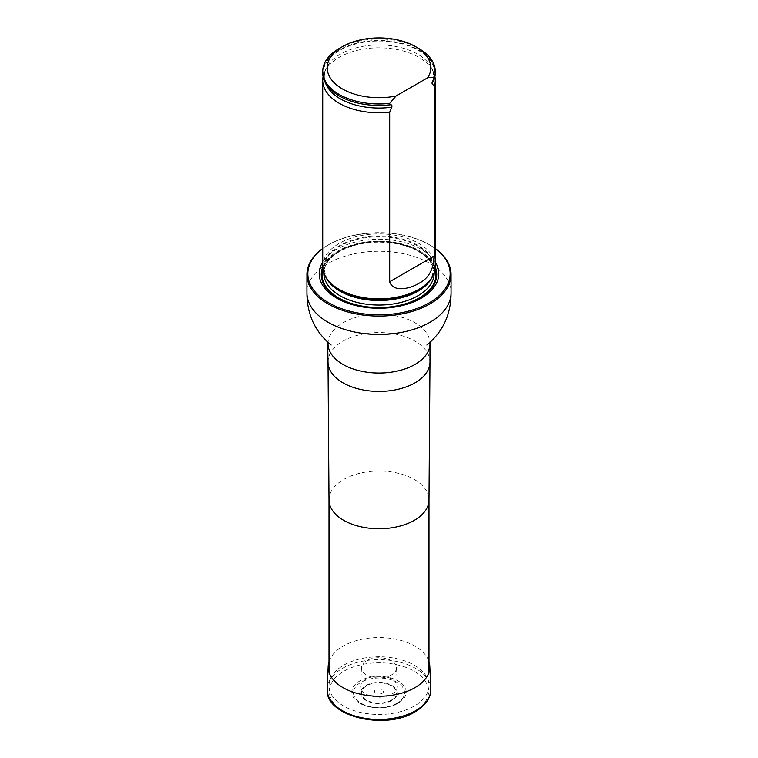 <?xml version="1.0" encoding="UTF-8"?>
<svg xmlns="http://www.w3.org/2000/svg" width="758" height="758" viewBox="0 0 758 758"><rect width="100%" height="100%" fill="white"/><g stroke="black" fill="none" stroke-linecap="round" stroke-linejoin="round"><path stroke-width="0.57" stroke-dasharray="3.79 2.84" d="M414.351 665.202A49.99 28.861 180 0 1 428.99 685.62A49.99 28.861 180 0 1 379 714.481A49.99 28.861 180 0 1 329.01 685.62A49.99 28.861 180 0 1 359.87 658.948A49.99 28.861 180 0 1 414.351 665.202M435.281 248.596A71.167 41.084 0 0 0 429.322 244.682A71.167 41.084 0 0 0 328.678 244.682A71.167 41.084 0 0 0 322.719 248.596M322.719 248.491A72.067 41.605 180 0 1 328.043 245.052A72.067 41.605 180 0 1 429.957 245.052L429.322 244.682L429.957 245.052A72.067 41.605 180 0 1 435.281 248.491M435.281 262.088A59.787 34.517 0 0 0 421.277 249.325A59.787 34.517 0 0 0 322.719 262.088M435.281 266.38A56.282 32.499 0 0 0 379 233.881A56.282 32.499 0 0 0 322.719 266.38M339.196 48.493A56.282 32.499 180 0 1 418.804 48.493M322.719 72.948A56.282 32.499 180 0 1 379 40.449A56.282 32.499 180 0 1 435.281 72.948M434.921 76.624A56.282 32.499 0 0 0 433.585 72.38A56.282 32.499 0 0 0 379 47.801A56.282 32.499 0 0 0 324.415 72.38A56.282 32.499 0 0 0 323.079 76.624M398.225 703.187A27.193 15.7 180 0 1 356.829 701.178A27.193 15.7 180 0 1 360.884 680.381A27.193 15.7 180 0 1 397.116 680.381A27.193 15.7 180 0 1 401.171 701.178A27.193 15.7 180 0 1 398.225 703.187M382.146 693.276A4.453 2.568 180 0 1 374.698 692.12A4.453 2.568 180 0 1 380.156 688.975A4.453 2.568 180 0 1 382.146 693.276M329.01 661.611A50.824 29.344 180 0 1 379 637.554A50.824 29.344 180 0 1 428.99 661.611M366.048 679.13A18.325 10.574 0 0 0 360.685 686.35A18.325 10.574 0 0 0 371.78 696.327A18.325 10.574 0 0 0 391.952 694.091A18.325 10.574 0 0 0 397.315 686.35A18.325 10.574 0 0 0 385.803 676.78A18.325 10.574 0 0 0 366.048 679.13M391.384 674.999A17.519 10.119 180 0 1 372.093 677.14A17.519 10.119 180 0 1 361.481 667.599A17.519 10.119 180 0 1 379 657.726A17.519 10.119 180 0 1 396.519 667.599A17.519 10.119 180 0 1 391.384 674.999M329.01 499.958L329.01 499.901A49.99 28.861 180 0 1 359.87 473.238A49.99 28.861 180 0 1 414.351 479.492A49.99 28.861 180 0 1 428.99 499.901L428.99 499.958M328.015 361.992A50.985 29.439 180 0 1 359.491 334.799A50.985 29.439 180 0 1 415.052 341.185A50.985 29.439 180 0 1 429.985 361.992M328.015 343.611A50.985 29.439 180 0 1 359.491 316.418A50.985 29.439 180 0 1 415.052 322.794A50.985 29.439 180 0 1 429.985 343.611M306.933 292.863A72.067 41.605 180 0 1 351.418 254.423A72.067 41.605 180 0 1 429.957 263.443A72.067 41.605 180 0 1 451.067 292.863M435.272 267.053A57.741 33.333 0 0 0 419.828 250.945A57.741 33.333 0 0 0 338.172 250.945A57.741 33.333 0 0 0 322.728 267.053M432.43 276.604A55.173 31.855 0 0 0 434.173 268.654L431.245 278.565A55.343 31.95 0 0 0 408.429 240.968A55.343 31.95 0 0 0 339.868 245.44A55.343 31.95 0 0 0 326.755 278.565L323.827 268.654A55.173 31.855 0 0 0 325.57 276.604M434.173 272.804L434.173 268.654A55.173 31.855 0 0 0 400.11 239.225A55.173 31.855 0 0 0 339.982 246.132A55.173 31.855 0 0 0 323.827 268.654L323.827 272.804M339.982 250.661A55.173 31.855 0 0 0 323.827 273.183C323.922 265.016 329.18 257.786 339.612 251.485C354.829 243.242 372.699 240.466 393.212 243.147C404.658 244.948 414.152 248.425 421.704 253.579C429.976 259.501 434.135 266.03 434.173 273.183A55.173 31.855 0 0 0 400.11 243.754A55.173 31.855 0 0 0 339.982 250.661M338.712 251.391A56.973 32.897 0 0 0 322.889 268.948A56.973 32.897 0 0 1 338.712 251.391A56.973 32.897 0 0 1 396.131 243.28A56.973 32.897 0 0 1 435.111 268.948A56.973 32.897 0 0 0 396.131 243.28A56.973 32.897 0 0 0 338.712 251.391M433.671 79.761A55.817 32.224 0 0 0 395.818 42.524A55.817 32.224 0 0 0 327.778 60.441A55.817 32.224 0 0 0 351.684 101.354M433.311 80.177A54.68 31.571 0 0 0 432.032 68.807A54.68 31.571 0 0 0 379 44.93A54.68 31.571 0 0 0 325.968 68.807A54.68 31.571 0 0 0 325.523 83.077M397.05 703.187A25.526 14.734 180 0 1 354.346 696.574A25.526 14.734 180 0 1 385.604 678.524A25.526 14.734 180 0 1 397.05 703.187M391.412 700.098A17.548 10.129 180 0 1 362.049 695.56A17.548 10.129 180 0 1 383.539 683.148A17.548 10.129 180 0 1 391.412 700.098M391.962 700.449A18.325 10.584 180 0 1 361.301 695.711A18.325 10.584 180 0 1 383.747 682.75A18.325 10.584 180 0 1 391.962 700.449M327.219 688.814A51.79 29.903 180 0 1 379 659.65A51.79 29.903 180 0 1 430.781 688.814M414.086 711.705A49.621 28.652 180 0 1 331.066 698.867A49.621 28.652 180 0 1 391.839 663.781A49.621 28.652 180 0 1 414.086 711.705M329.01 672.185L329.01 685.62M428.99 672.185L428.99 685.62M430.108 342.322L430.373 341.432L426.877 345.013M327.892 342.322L327.627 341.432L331.123 345.013M328.678 244.682L328.043 245.052M433.585 72.38L432.032 68.807C433.936 73.204 433.974 77.6 432.145 82.006M324.415 72.38L325.968 68.807C323.998 73.355 324.026 77.903 326.054 82.461L330.659 89.15C335.529 94.267 342.569 98.35 351.797 101.392M401.171 701.178L398.121 703.263C386.855 710.113 366.076 709.128 356.829 701.178M361.481 667.599L360.685 686.35M396.519 667.599L397.315 686.35"/><path stroke-width="1.14" d="M322.719 248.596A71.167 41.084 0 0 0 330.858 303.986A71.167 41.084 0 0 0 427.142 303.986A71.167 41.084 0 0 0 435.281 248.596M322.719 262.088A59.787 34.517 0 0 0 379 308.26A59.787 34.517 0 0 0 435.281 262.088M435.281 248.491A72.067 41.605 180 0 1 451.067 274.472A72.067 41.605 180 0 1 379 316.077A72.067 41.605 180 0 1 306.933 274.472A72.067 41.605 180 0 1 322.719 248.491M323.079 76.624A56.282 32.499 0 0 0 322.719 80.301L322.719 266.38A56.282 32.499 0 0 0 325.864 277.096A56.282 32.499 0 0 0 339.205 289.357A56.282 32.499 0 0 0 432.136 277.096A56.282 32.499 0 0 0 435.281 266.38L435.281 80.301A56.282 32.499 0 0 0 434.921 76.624M396.055 96.02A51.781 29.894 180 0 1 335.14 83.693A51.781 29.894 180 0 1 342.389 46.655A51.781 29.894 180 0 1 415.611 46.655A51.781 29.894 180 0 1 427.891 77.638L396.055 96.02L389.688 103.382A56.282 32.499 180 0 1 322.719 71.47A56.282 32.499 180 0 1 339.196 48.493L342.389 46.655M415.611 46.655L418.804 48.493A56.282 32.499 180 0 1 435.281 71.47A56.282 32.499 180 0 1 434.258 77.638L434.258 79.116L431.899 83.115L434.258 86.469L434.258 256.005C433.614 269.478 428.459 278.603 418.804 283.378C411.272 288.182 393.212 293.175 389.688 281.739L389.688 112.203L391.782 107.191C392.227 105.4 391.725 104.604 390.275 104.812L389.688 104.85A56.282 32.499 180 0 1 351.57 101.316A56.282 32.499 180 0 1 322.719 72.948L322.719 71.47M427.891 77.638L434.258 77.638M435.281 71.47L435.281 72.948A56.282 32.499 180 0 1 434.258 79.116M389.688 104.85L389.688 103.382M434.258 86.469A56.282 32.499 0 0 0 435.281 80.301M322.719 80.301A56.282 32.499 0 0 0 339.205 103.278A56.282 32.499 0 0 0 389.688 112.203M428.99 661.611A50.824 29.344 180 0 1 429.814 666.168A50.824 29.344 180 0 1 414.939 687.648A50.824 29.344 180 0 1 358.97 693.864A50.824 29.344 180 0 1 328.186 666.168A50.824 29.344 180 0 1 329.01 661.611M428.99 499.901A49.99 28.861 180 0 1 428.99 500.024A49.99 28.861 180 0 1 379 528.762A49.99 28.861 180 0 1 329.01 500.024A49.99 28.861 180 0 1 329.01 499.901M328.015 343.611A50.985 29.439 180 0 0 379 373.04A50.985 29.439 180 0 0 429.985 343.611L429.985 361.992A50.985 29.439 180 0 1 429.985 362.116A50.985 29.439 180 0 1 379 391.431A50.985 29.439 180 0 1 328.015 362.116A50.985 29.439 180 0 1 328.015 361.992L327.627 341.432M451.067 274.472L451.067 292.863A72.067 41.605 180 0 1 379 334.468A72.067 41.605 180 0 1 306.933 292.863C306.99 314.286 314.949 331.587 330.82 344.767L331.123 345.013M322.728 267.053A57.741 33.333 0 0 0 379 307.852A57.741 33.333 0 0 0 435.272 267.053M325.864 277.096L326.755 278.565A55.343 31.95 0 0 0 339.868 290.627A55.343 31.95 0 0 0 431.245 278.565L432.136 277.096M325.57 276.604A55.173 31.855 0 0 0 379 300.509A55.173 31.855 0 0 0 432.43 276.604M323.827 272.804L323.827 273.183A55.173 31.855 0 0 0 379 305.038A55.173 31.855 0 0 0 434.173 273.183L434.173 272.804M322.889 268.948A56.973 32.897 0 0 0 379 307.549A56.973 32.897 0 0 0 435.111 268.948A56.973 32.897 0 0 1 379 307.549A56.973 32.897 0 0 1 322.889 268.938M351.684 101.354A55.817 32.224 0 0 0 351.797 101.392A55.817 32.224 0 0 0 390.275 104.812M432.164 83.873A54.68 31.571 0 0 0 433.311 80.177M325.523 83.077A54.68 31.571 0 0 0 391.782 107.191M389.688 281.739L434.258 256.005M429.814 666.168L430.781 688.814A51.79 29.903 180 0 1 415.621 710.691A51.79 29.903 180 0 1 358.591 717.03A51.79 29.903 180 0 1 327.219 688.814L328.186 666.168M329.01 499.958L329.01 672.185M428.99 499.958L428.99 672.185M428.99 500.024L429.985 362.116M329.01 500.024L328.015 362.116M306.933 274.472L306.933 292.863M451.067 292.863C451.01 314.286 443.051 331.587 427.18 344.767L426.877 345.013M429.985 343.611L430.373 341.432M430.781 688.814C431.349 695.095 427.787 704.258 415.157 711.79C385.149 730.835 324.187 716.282 327.219 688.814"/></g></svg>
